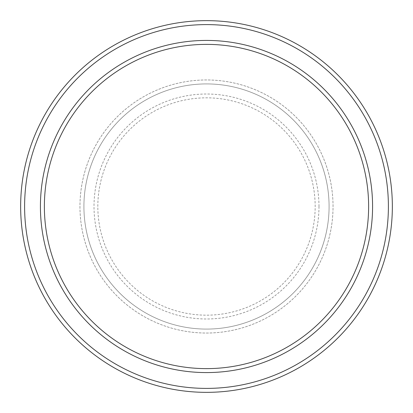 <?xml version="1.0" encoding="UTF-8"?>
<svg xmlns="http://www.w3.org/2000/svg" width="413" height="413" viewBox="0 0 413 413"><rect width="100%" height="100%" fill="white"/><g stroke="black" fill="none" stroke-linecap="round" stroke-linejoin="round"><path stroke-width="0.31" stroke-dasharray="2.06 1.55" d="M79.962 206.5A126.538 126.538 0 0 0 206.5 333.038A126.538 126.538 0 0 0 333.038 206.5A126.538 126.538 0 0 0 206.5 79.962A126.538 126.538 0 0 0 79.962 206.5A126.538 126.538 0 0 0 206.5 333.038A126.538 126.538 0 0 0 333.038 206.5A126.538 126.538 0 0 0 206.5 79.962A126.538 126.538 0 0 0 79.962 206.5A126.538 126.538 0 0 0 206.5 333.038A126.538 126.538 0 0 0 333.038 206.5A126.538 126.538 0 0 0 206.5 79.962A126.538 126.538 0 0 0 79.962 206.5A126.538 126.538 0 0 0 206.5 333.038A126.538 126.538 0 0 0 333.038 206.5A126.538 126.538 0 0 0 206.5 79.962A126.538 126.538 0 0 0 79.962 206.5A126.538 126.538 0 0 0 206.5 333.038A126.538 126.538 0 0 0 333.038 206.5A126.538 126.538 0 0 0 206.5 79.962A126.538 126.538 0 0 0 79.962 206.5A126.538 126.538 0 0 0 206.5 333.038A126.538 126.538 0 0 0 333.038 206.5A126.538 126.538 0 0 0 206.5 79.962A126.538 126.538 0 0 0 79.962 206.5A126.538 126.538 0 0 0 206.5 333.038A126.538 126.538 0 0 0 333.038 206.5A126.538 126.538 0 0 0 206.5 79.962A126.538 126.538 0 0 0 79.962 206.5A126.538 126.538 0 0 0 206.5 333.038A126.538 126.538 0 0 0 333.038 206.5A126.538 126.538 0 0 0 206.5 79.962A126.538 126.538 0 0 0 79.962 206.5M83.916 206.5A122.584 122.584 0 0 0 206.5 329.084A122.584 122.584 0 0 0 329.084 206.5A122.584 122.584 0 0 0 206.5 83.916A122.584 122.584 0 0 0 83.916 206.5A122.584 122.584 0 0 0 206.5 329.084A122.584 122.584 0 0 0 329.084 206.5A122.584 122.584 0 0 0 206.5 83.916A122.584 122.584 0 0 0 83.916 206.5A122.584 122.584 0 0 0 206.5 329.084A122.584 122.584 0 0 0 329.084 206.5A122.584 122.584 0 0 0 206.5 83.916A122.584 122.584 0 0 0 83.916 206.5A122.584 122.584 0 0 0 206.5 329.084A122.584 122.584 0 0 0 329.084 206.5A122.584 122.584 0 0 0 206.5 83.916A122.584 122.584 0 0 0 83.916 206.5A122.584 122.584 0 0 0 206.5 329.084A122.584 122.584 0 0 0 329.084 206.5A122.584 122.584 0 0 0 206.5 83.916A122.584 122.584 0 0 0 83.916 206.5M44.377 206.5A162.123 162.123 0 0 1 206.5 44.377A162.123 162.123 0 0 1 368.623 206.5A162.123 162.123 0 0 1 206.5 368.623A162.123 162.123 0 0 1 44.377 206.5A162.123 162.123 0 0 0 206.5 368.623A162.123 162.123 0 0 0 368.623 206.5A162.123 162.123 0 0 1 206.5 368.623A162.123 162.123 0 0 1 44.377 206.5A162.123 162.123 0 0 1 206.5 44.377A162.123 162.123 0 0 1 368.623 206.5A162.123 162.123 0 0 0 206.5 44.377A162.123 162.123 0 0 0 44.377 206.5M372.578 206.5A166.078 166.078 0 0 0 206.5 40.422A166.078 166.078 0 0 0 40.422 206.5A166.078 166.078 0 0 0 206.5 372.578A166.078 166.078 0 0 0 372.578 206.5A166.078 166.078 0 0 0 206.5 40.422A166.078 166.078 0 0 0 40.422 206.5A166.078 166.078 0 0 0 206.5 372.578A166.078 166.078 0 0 0 372.578 206.5A166.078 166.078 0 0 0 206.5 40.422A166.078 166.078 0 0 0 40.422 206.5A166.078 166.078 0 0 0 206.5 372.578A166.078 166.078 0 0 0 372.578 206.5A166.078 166.078 0 0 1 206.5 372.578A166.078 166.078 0 0 1 40.422 206.5A166.078 166.078 0 0 0 206.5 372.578A166.078 166.078 0 0 0 372.578 206.5A166.078 166.078 0 0 0 206.5 40.422A166.078 166.078 0 0 0 40.422 206.5A166.078 166.078 0 0 1 206.5 40.422A166.078 166.078 0 0 1 372.578 206.5M392.35 206.5A185.85 185.85 0 0 0 206.5 20.65A185.85 185.85 0 0 0 20.65 206.5A185.85 185.85 0 0 0 206.5 392.35A185.85 185.85 0 0 0 392.35 206.5M97.829 206.5A108.671 108.671 0 0 1 206.5 97.829A108.671 108.671 0 0 1 315.171 206.5A108.671 108.671 0 0 1 206.5 315.171A108.671 108.671 0 0 1 97.829 206.5M318.986 206.5A112.486 112.486 0 0 0 206.5 94.014A112.486 112.486 0 0 0 94.014 206.5A112.486 112.486 0 0 0 206.5 318.986A112.486 112.486 0 0 0 318.986 206.5"/><path stroke-width="0.62" d="M368.623 206.5A162.123 162.123 0 0 0 206.5 44.377A162.123 162.123 0 0 0 44.377 206.5A162.123 162.123 0 0 0 206.5 368.623A162.123 162.123 0 0 0 368.623 206.5M40.422 206.5A166.078 166.078 0 0 1 206.5 40.422A166.078 166.078 0 0 1 372.578 206.5A166.078 166.078 0 0 1 206.5 372.578A166.078 166.078 0 0 1 40.422 206.5M388.396 206.5A181.896 181.896 0 0 0 206.5 24.604A181.896 181.896 0 0 0 24.604 206.5A181.896 181.896 0 0 0 206.5 388.396A181.896 181.896 0 0 0 388.396 206.5M20.65 206.5A185.85 185.85 0 0 1 206.5 20.65A185.85 185.85 0 0 1 392.35 206.5A185.85 185.85 0 0 1 206.5 392.35A185.85 185.85 0 0 1 20.65 206.5"/></g></svg>
